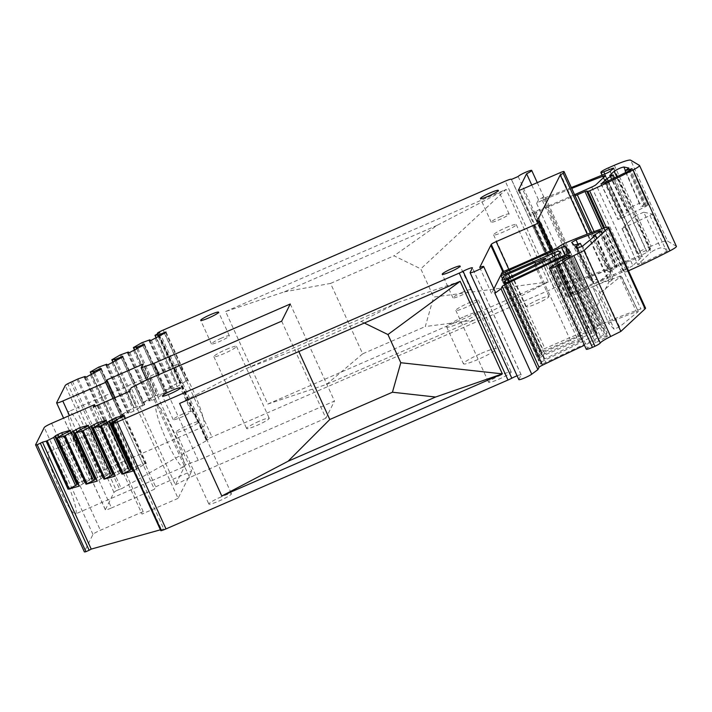 <?xml version="1.0" encoding="UTF-8"?>
<svg xmlns="http://www.w3.org/2000/svg" width="712" height="712" viewBox="0 0 712 712"><rect width="100%" height="100%" fill="white"/><g stroke="black" fill="none" stroke-linecap="round" stroke-linejoin="round"><path stroke-width="0.53" stroke-dasharray="3.56 2.67" d="M179.62 403.446L245.925 368.674L297.714 349.085L298.835 351.55M297.714 349.085L361.144 321.468L398.667 302.182L245.925 368.674M460.166 281.311L398.667 302.182M364.339 323.026L361.144 321.468M586.27 349.236A7.458 0.872 155.5 0 1 586.288 349.094A7.458 0.872 155.5 0 1 587.498 348.079L595.508 342.89A7.458 0.872 155.5 0 1 598.756 341.084L607.452 336.553L605.761 336.011A4.975 0.579 155.5 0 0 604.969 336.1A4.975 0.579 155.5 0 0 600.946 337.639A397.759 46.618 155.5 0 0 584.463 345.267M556.668 248.096L593.523 328.971L599.904 324.859A99.44 11.65 155.5 0 1 640.871 308.946A12.923 1.513 155.5 0 1 645.517 308.1M593.523 328.971L585.86 332.317L548.997 251.434M585.86 332.317A149.155 17.48 155.5 0 1 543.22 351.203A4.975 0.579 155.5 0 1 539.562 352.253A4.975 0.579 155.5 0 1 539.58 352.155L539.99 351.327A4.975 0.579 155.5 0 1 544.911 348.542L582.363 332.246L546.14 252.76M551.275 250.446L587.284 329.46A4.975 0.579 155.5 0 1 582.363 332.246M587.284 329.46L588.103 327.814L552.583 249.876M588.103 327.814L585.647 328.499L536.91 221.565M585.647 328.499L608.974 281.881L587.231 234.177M608.974 281.881L611.919 280.208L590.399 232.975M611.919 280.208L612.747 278.561L591.734 232.468M518.345 190.318L567.081 297.251A4.975 0.579 155.5 0 0 571.193 296.014L608.644 279.709A4.975 0.579 155.5 0 1 612.756 278.463A4.975 0.579 155.5 0 1 612.747 278.561M567.081 297.251A4.975 0.579 155.5 0 1 567.09 297.153L567.5 296.334A4.975 0.579 155.5 0 1 571.958 293.753A149.155 17.48 155.5 0 1 614.171 275.704L594.075 231.605M519.333 190.238L530.76 215.309A4.975 0.579 155.5 0 1 535.104 212.879A149.155 17.48 155.5 0 1 575.056 195.747M628.509 270.783A99.44 11.65 155.5 0 1 626.516 271.673L621.843 272.367L614.171 275.704M639.456 165.406L676.311 246.281A12.923 1.513 155.5 0 1 676.4 246.379M676.311 246.281L667.509 241.057L630.654 160.173M614.331 165.282L651.186 246.165A19.892 2.332 155.5 0 1 667.509 241.057M651.186 246.165L645.321 248.719L608.466 167.836M613.753 168.014L650.608 248.897L640.667 252.662A4.975 0.579 155.5 0 1 637.712 253.428A4.975 0.579 155.5 0 1 637.721 253.33L637.943 252.893A7.458 0.872 155.5 0 1 645.321 248.719M650.608 248.897L647.092 252.066A4.975 0.579 155.5 0 1 641.61 254.949A397.759 46.618 155.5 0 1 582.291 278.49A4.975 0.579 155.5 0 1 579.684 279.122A4.975 0.579 155.5 0 1 579.693 279.024L580.431 277.547L543.576 196.663A7.458 0.872 155.5 0 1 538.486 199.796L536.652 203.445A4.975 0.579 155.5 0 1 542.259 200.375A356.383 41.768 155.5 0 1 571.718 188.413M571.318 187.55A397.759 46.618 155.5 0 1 545.437 197.616A4.975 0.579 155.5 0 1 542.82 198.239A4.975 0.579 155.5 0 1 542.838 198.141L543.576 196.663M518.167 176.505L566.894 283.438A7.458 0.872 155.5 0 1 573.792 279.478A7.458 0.872 155.5 0 1 580.449 277.395A7.458 0.872 155.5 0 1 580.431 277.547M566.894 283.438L560.13 286.384A7.458 0.872 -24.5 0 0 560.148 286.233A7.458 0.872 -24.5 0 0 553.981 288.102L211.989 436.981A7.458 0.872 -24.5 0 0 206.987 439.446L158.251 332.504M511.394 179.451L560.13 286.384M437.106 225.348L284.355 291.849L225.615 311.518L267.792 404.069L548.338 281.934L433.644 297.064L420.792 268.869L393.994 255.804L437.106 225.348L506.161 189.374L548.338 281.934L474.023 320.195L425.295 326.55L433.644 297.064M225.615 311.518L506.161 189.374L420.792 268.869M206.987 439.446L206.16 440.078L208.42 439.553L121.396 488.788L72.66 381.846M159.684 332.611L208.42 439.553M177.208 383.172L163.698 390.817L171.815 387.889L171.334 388.841L173.292 388.298L177.128 386.634L187.915 380.03L180.697 382.86L176.887 383.421L155.296 335.094M90.558 371.726L112.46 419.804L98.959 427.44L107.076 424.521L106.595 425.473L108.553 424.93L112.38 423.266L123.167 416.654L115.949 419.493L112.202 420.062L91.492 374.61M112.14 359.515L134.043 407.593L120.542 415.238L128.658 412.31L128.178 413.263L130.136 412.72L133.963 411.055L144.75 404.452L137.532 407.282L133.785 407.851L113.066 362.399M133.714 347.305L155.625 395.382L142.124 403.028L150.232 400.1L149.76 401.052L151.718 400.509L155.545 398.845L166.332 392.241L159.114 395.071L155.367 395.641L134.648 350.188M70.924 382.335L119.652 489.269L121.396 488.788M119.652 489.269L116.448 490.666L67.711 383.732M116.448 490.666A7.458 0.872 -24.5 0 0 113.991 492.419L105.376 509.659A7.458 0.872 -24.5 0 0 105.358 509.801A7.458 0.872 -24.5 0 0 111.526 507.941L69.438 415.577M113.03 398.524L154.388 489.278L111.526 507.941M114.997 397.67L155.625 486.812L154.388 489.278M155.625 486.812L191.724 471.104L142.987 364.17M290.265 303.997L334.489 401.052L198.23 460.37L185.405 464.847L175.392 484.845L131.168 387.791M185.405 464.847L146.699 379.914M129.353 391.422L178.089 498.356L191.724 471.104M178.089 498.356L141.991 514.064L93.254 407.13M95.221 406.276L143.219 511.608L141.991 514.064M143.219 511.608L100.356 530.262A7.458 0.872 -24.5 0 0 92.969 534.445L84.354 551.675A7.458 0.872 -24.5 0 0 84.336 551.827M160.423 529.808L163.724 528.891L160.823 530.698M114.988 421.949L163.724 528.891M518.834 379.621A7.458 0.872 155.5 0 1 518.852 379.478L521.139 374.895A6.96 0.819 -24.5 0 0 521.157 374.752A6.96 0.819 -24.5 0 0 517.09 375.794M541.663 362.097A4.975 0.579 155.5 0 1 545.276 359.907A198.879 23.309 155.5 0 0 561.973 351.826A198.879 23.309 155.5 0 0 594.832 335.183A4.975 0.579 155.5 0 0 597.217 333.519A4.975 0.579 155.5 0 0 597.208 333.492L595.811 332.05A4.975 0.579 155.5 0 0 591.708 333.305L541.627 355.11A4.975 0.579 155.5 0 1 537.516 356.356A4.975 0.579 155.5 0 1 537.524 356.258L537.898 355.519A4.975 0.579 155.5 0 1 542.108 353.045A233.963 27.421 155.5 0 1 598.365 328.365A4.975 0.579 155.5 0 1 601.978 327.315L607.149 332.807A4.975 0.579 155.5 0 1 607.167 332.833A4.975 0.579 155.5 0 1 603.625 335.076A751.872 88.11 155.5 0 1 545.801 362.435A4.975 0.579 155.5 0 1 540.684 364.135A4.975 0.579 155.5 0 1 540.693 364.037L541.663 362.097L505.591 282.94M479.719 267.445L491.6 293.513A7.458 0.872 155.5 0 1 495.552 292.561M493.888 288.921L491.6 293.513M619.52 326.87L602.548 291.155L621.015 276.087L638.281 311.402L621.264 275.74L596.416 284.96L592.784 287.043L608.529 323.284L612.934 320.756L636.457 311.74L637.988 311.794L619.52 326.87L614.1 329.193L608.529 323.284L592.776 287.034L598.347 292.961L614.1 329.193M602.548 291.155L598.347 292.961M543.817 260.103L580.138 339.802A7.458 0.872 155.5 0 1 582.621 339.375A7.458 0.872 155.5 0 1 578.785 342.009A149.155 17.48 155.5 0 1 562.863 350.064A149.155 17.48 155.5 0 1 544.075 359.16A4.975 0.579 155.5 0 1 538.744 360.957A4.975 0.579 155.5 0 1 538.753 360.859L540.399 357.575A4.975 0.579 155.5 0 1 545.321 354.79L571.763 343.282L535.762 264.286M580.138 339.802A5.963 0.703 155.5 0 1 571.763 343.282M632.879 265.549A4.975 0.579 155.5 0 1 628.607 267.926A233.963 27.421 155.5 0 1 572.59 292.116A4.975 0.579 155.5 0 1 569.173 293.059A4.975 0.579 155.5 0 1 569.191 292.961L573.516 284.319A4.975 0.579 155.5 0 1 579.114 281.249A356.383 41.768 155.5 0 1 639.732 257.13A4.975 0.579 155.5 0 1 642.313 256.516A4.975 0.579 155.5 0 1 642.153 256.801L632.879 265.549L596.024 184.666M574.575 194.688A233.963 27.421 155.5 0 1 535.736 211.242A4.975 0.579 155.5 0 1 532.318 212.185A4.975 0.579 155.5 0 1 532.327 212.087L569.191 292.961M531.757 185.031L538.486 199.796M518.834 189.267L530.716 215.327L532.327 212.087M643.701 212.212L635.264 215.959L651.035 252.146C654.426 249.948 657.648 248.524 660.7 247.865L669.164 249.672L652.148 214.018L643.701 212.212L660.7 247.865M622.03 228.525L649.976 215.514L652.067 213.965L669.066 249.618L666.637 251.416L641.539 263.565L637.908 264.535L651.035 252.146M622.021 228.534L637.774 264.766L622.137 228.347L635.264 215.959M158.375 336.767L179.531 383.19M159.417 336.18L180.697 382.86M164.436 333.341L185.957 380.573M166.003 331.952L187.915 380.03M165.656 332.646L187.567 380.724M155.216 338.556L177.128 386.634M151.389 340.22L173.292 388.298M149.431 340.772L171.334 388.841M150.241 340.541L171.815 387.889M148.746 340.131L170.657 388.209M136.793 348.978L157.948 395.4M137.834 348.39L159.114 395.071M142.854 345.551L164.374 392.784M144.42 344.163L166.332 392.241M144.073 344.857L165.985 392.935M133.633 350.767L155.545 398.845M129.806 352.431L151.718 400.509M127.849 352.974L149.76 401.052M128.658 352.752L150.232 400.1M127.163 352.342L149.075 400.42M115.21 361.189L136.375 407.611M116.252 360.601L137.532 407.282M121.271 357.762L142.792 404.995M122.847 356.374L144.75 404.452M122.491 357.068L144.403 405.146M112.051 362.978L133.963 411.055M108.224 364.642L130.136 412.72M106.266 365.185L128.178 413.263M107.076 364.962L128.658 412.31M105.581 364.553L127.493 412.631M93.637 373.399L114.792 419.822M94.669 372.812L115.949 419.493M99.689 369.973L121.209 417.205M101.264 368.585L123.167 416.654M100.917 369.279L122.82 417.357M90.469 375.188L112.38 423.266M86.641 376.853L108.553 424.93M84.684 377.396L106.595 425.473M85.493 377.173L107.076 424.521M84.007 376.764L105.91 424.842M198.23 460.37L159.096 374.521M281.676 321.157L325.909 418.202L334.489 401.052M325.909 418.202L189.641 477.529L145.417 380.475M175.392 484.845L189.641 477.529M58.962 436.794L79.771 482.46L77.919 483.51M62.531 434.56L83.598 480.796L79.771 482.46M83.598 480.796L92.302 478.366L79.237 485.967L57.325 437.889M70.39 430.288L92.302 478.366M70.043 430.991L91.955 479.06M67.693 432.317L89.605 480.395M62.425 434.605L84.336 482.683M61.036 435.397L82.948 483.475M76.941 431.784L97.749 477.449L95.898 478.491M80.509 429.55L101.576 475.776L97.749 477.449M101.576 475.776L110.28 473.355L97.215 480.956L75.303 432.878M88.368 425.278L110.28 473.355M88.021 425.972L109.933 474.05M85.671 427.307L107.583 475.385M80.411 429.594L102.314 477.672M79.014 430.386L100.926 478.464M94.919 426.764L115.736 472.43L113.884 473.48M98.496 424.539L119.563 470.766L115.736 472.43M119.563 470.766L128.258 468.345L115.193 475.945L93.29 427.868M106.355 420.267L128.258 468.345M105.999 420.961L127.911 469.039M103.649 422.287L125.561 470.365M98.389 424.583L120.301 472.661M96.992 425.367L118.904 473.444M112.905 421.753L133.714 467.419L131.853 468.469M116.474 419.528L137.541 465.755L133.714 467.419M137.541 465.755L146.245 463.325L133.18 470.926L111.268 422.857M124.333 415.256L146.245 463.325M123.986 415.95L145.898 464.028M121.636 417.276L143.548 465.354M116.368 419.573L138.279 467.651M114.979 420.356L136.891 468.434M267.792 404.069L326.541 384.4L474.023 320.195M284.355 291.849L330.564 283.421L362.657 353.828L425.295 326.55M326.541 384.4L362.657 353.828M574.21 245.097L591.183 280.706L597.377 279.033L592.696 282.317L575.634 246.61L592.687 282.308L594.253 283.972L598.454 282.175L582.665 245.996M595.41 235.592L611.056 271.886L598.454 282.175M595.027 235.494L610.736 271.77L609.018 271.94L616.619 267.347L617.171 266.76L601.426 230.528M601.133 230.919L616.921 267.098L615.604 267.053L592.322 275.98L588.682 278.063L571.674 242.4M571.665 242.392L588.682 278.063L591.183 280.706M628.821 168.05L644.494 204.273L639.607 203.223L631.17 206.97L616.895 176.968M609.712 175.49L626.818 211.072L631.17 206.97M610.415 175.455L627.45 211.064L630.138 210.583L622.35 215.291L617.936 219.545L600.919 183.892M601.186 183.936L618.043 219.358L621.033 218.548L645.882 206.525L647.84 204.958L640.809 206.996L643.728 204.834L627.984 168.646M632.301 168.797L648.053 205.029L632.283 168.913M628.785 168.023L644.449 204.246L643.728 204.834M330.564 283.421L393.994 255.804M462.738 292.151A9.843 1.157 -24.5 0 0 452.966 297.865A9.843 1.157 -24.5 0 0 461.109 295.409A9.843 1.157 -24.5 0 0 470.881 289.695A9.843 1.157 -24.5 0 0 462.738 292.151M221.218 338.227A9.843 1.157 -24.5 0 0 211.446 343.94A9.843 1.157 -24.5 0 0 219.59 341.475A9.843 1.157 -24.5 0 0 229.362 335.77A9.843 1.157 -24.5 0 0 221.218 338.227M500.972 216.439A9.843 1.157 -24.5 0 0 491.2 222.153A9.843 1.157 -24.5 0 0 499.343 219.688A9.843 1.157 -24.5 0 0 509.116 213.983A9.843 1.157 -24.5 0 0 500.972 216.439M182.984 413.939A9.843 1.157 -24.5 0 0 173.221 419.653A9.843 1.157 -24.5 0 0 181.364 417.196A9.843 1.157 -24.5 0 0 191.136 411.483A9.843 1.157 -24.5 0 0 182.984 413.939M464.562 316.502A18.049 2.118 155.5 0 1 479.488 311.99A18.049 2.118 155.5 0 1 461.581 322.456A18.049 2.118 155.5 0 1 446.647 326.959A18.049 2.118 155.5 0 1 464.562 316.502M481.348 353.339A18.049 2.118 155.5 0 1 496.282 348.835A18.049 2.118 155.5 0 1 478.366 359.302A18.049 2.118 155.5 0 1 463.432 363.805A18.049 2.118 155.5 0 1 481.348 353.339M500.937 375.073A12.433 1.46 -24.5 0 0 488.601 382.282A12.433 1.46 -24.5 0 0 498.881 379.176A12.433 1.46 -24.5 0 0 511.216 371.976A12.433 1.46 -24.5 0 0 500.937 375.073M538.717 299.556A12.433 1.46 -24.5 0 0 526.373 306.765A12.433 1.46 -24.5 0 0 536.661 303.659A12.433 1.46 -24.5 0 0 548.997 296.459A12.433 1.46 -24.5 0 0 538.717 299.556M221.183 496.86A12.433 1.46 -24.5 0 0 208.847 504.069A12.433 1.46 -24.5 0 0 219.136 500.963A12.433 1.46 -24.5 0 0 231.471 493.763A12.433 1.46 -24.5 0 0 221.183 496.86M258.963 421.344A12.433 1.46 -24.5 0 0 246.628 428.553A12.433 1.46 -24.5 0 0 256.907 425.447A12.433 1.46 -24.5 0 0 269.252 418.247A12.433 1.46 -24.5 0 0 258.963 421.344M188.422 424.975A12.433 1.46 155.5 0 1 198.71 421.869A12.433 1.46 155.5 0 1 186.366 429.078A12.433 1.46 155.5 0 1 176.087 432.175A12.433 1.46 155.5 0 1 188.422 424.975M505.947 227.671A12.433 1.46 155.5 0 1 516.236 224.565A12.433 1.46 155.5 0 1 503.9 231.774A12.433 1.46 155.5 0 1 493.612 234.871A12.433 1.46 155.5 0 1 505.947 227.671M226.202 349.458A12.433 1.46 155.5 0 1 236.491 346.352A12.433 1.46 155.5 0 1 224.147 353.561A12.433 1.46 155.5 0 1 213.867 356.659A12.433 1.46 155.5 0 1 226.202 349.458M468.176 303.187A12.433 1.46 155.5 0 1 478.455 300.081A12.433 1.46 155.5 0 1 466.12 307.29A12.433 1.46 155.5 0 1 455.831 310.396A12.433 1.46 155.5 0 1 468.176 303.187M59.247 488.512A33.811 4.824 66.5 0 0 75.534 513.931A33.811 4.824 66.5 0 0 64.837 477.352A33.811 4.824 66.5 0 0 48.549 451.933A33.811 4.824 66.5 0 0 59.247 488.512M79.45 448.133A33.811 4.824 66.5 0 0 95.746 473.551A33.811 4.824 66.5 0 0 85.04 436.963A33.811 4.824 66.5 0 0 68.752 411.545A33.811 4.824 66.5 0 0 79.45 448.133M187.292 401.185A33.811 4.824 -113.5 0 1 176.594 364.597A33.811 4.824 -113.5 0 1 192.881 390.016A33.811 4.824 -113.5 0 1 203.579 426.604A33.811 4.824 -113.5 0 1 187.292 401.185M167.089 441.565A33.811 4.824 -113.5 0 1 156.391 404.986A33.811 4.824 -113.5 0 1 172.678 430.404A33.811 4.824 -113.5 0 1 183.376 466.983A33.811 4.824 -113.5 0 1 167.089 441.565M550.643 267.205L587.498 348.079M604.016 228.071L640.871 308.946M563.05 243.985L599.904 324.859M561.083 245.026L597.938 325.9M595.383 327.983L558.519 247.108M506.366 270.329L543.22 351.203M502.788 271.432L539.58 352.155M539.99 351.327L503.535 271.334M508.795 269.305L544.911 348.542M559.908 172.776L608.644 279.709M571.193 296.014L522.457 189.081M518.425 190.371L567.09 297.153M567.5 296.334L519.173 190.282M535.104 212.879L571.958 293.753M621.843 272.367L601.978 228.775M603.58 228.223L623.463 271.851M624.789 272.233L604.577 227.885M606.321 227.368L626.516 271.673M601.079 172.019L637.943 252.893M600.866 172.455L637.721 253.33M604.835 174.04L640.667 252.662M649.424 249.2L612.827 168.895M613.664 168.148L650.519 249.022M647.092 252.066L610.237 171.191M604.755 174.066L641.61 254.949M545.437 197.616L582.291 278.49M542.838 198.141L579.693 279.024M553.981 288.102L505.244 181.16M163.253 330.048L211.989 436.981M206.676 440.034L158.126 333.501M77.047 379.371L98.959 427.44M98.63 367.161L120.542 415.238M120.212 354.95L142.124 403.028M141.795 342.739L163.698 390.817M113.991 492.419L65.264 385.486M105.376 509.659L56.64 402.716M51.62 423.328L100.356 530.262M92.969 534.445L44.242 427.512M84.354 551.675L35.618 444.742M112.905 423.133L161.633 530.066M521.139 374.895L472.412 267.961M518.852 379.478L470.116 272.536M564.963 258.678L600.946 337.639M569.484 256.418L605.761 336.011M607.425 336.536L570.588 255.715L607.452 336.553M569.395 256.471L606.25 337.346M561.902 260.209L598.756 341.084M558.644 262.016L595.508 342.89M509.463 281.32L545.276 359.907M559.507 257.673L594.832 335.183M597.217 333.519L562.088 256.436L597.208 333.492M558.956 251.176L595.811 332.05M554.853 252.431L591.708 333.305M504.772 274.236L541.627 355.11M500.741 275.535L537.524 356.258M501.408 275.464L537.898 355.519M505.956 273.72L542.108 353.045M564.963 255.065L598.365 328.365M568.301 253.419L601.978 327.315M570.312 251.977L607.149 332.807L570.303 251.95M566.761 254.202L603.625 335.076M508.947 281.56L545.801 362.435M503.909 283.314L540.693 364.037M596.416 284.96L612.934 320.756M619.698 276.034L636.457 311.74M509.872 277.021L545.321 354.79M504.746 279.353L540.399 357.575M541.93 261.135L578.785 342.009M507.22 278.285L544.075 359.16M501.969 280.136L538.753 360.859M591.743 187.051L628.607 267.926M535.736 211.242L572.59 292.116M536.652 203.445L573.516 284.319M542.259 200.375L579.114 281.249M603.491 177.617L639.732 257.13M605.289 175.926L642.153 256.801M649.976 215.514L666.637 251.416M625.136 227.537L641.539 263.565M156.231 337.978L176.95 383.439M142.854 342.25L164.766 390.327M121.271 354.46L143.183 402.538M99.689 366.671L121.601 414.749M78.106 378.882L100.018 426.96M594.253 283.972L577.245 248.319M599.13 232.139L615.141 268.166M600.688 231.284L616.619 267.347M615.604 267.053L599.976 231.72M592.322 275.98L577.859 243.833M575.572 244.706L592.455 280.359M577.815 248.266L593.657 281.632M639.607 203.223L625.305 170.346M608.288 181.035L623.908 214.41M606.579 181.818L622.35 215.291M621.033 218.548L604.684 182.681M645.882 206.525L629.782 170.542M647.84 204.958L631.989 168.691M646.416 205.394L630.476 169.171M502.708 271.37L539.562 352.253M591.788 232.45L612.756 278.463M602.049 175.179L637.712 253.428M542.82 198.239L579.684 279.122M537.266 182.628L580.449 277.395M560.148 286.233L511.465 179.415M206.16 440.078L157.69 333.741M105.358 509.801L63.582 418.122M521.157 374.752L472.43 267.819M500.652 275.482L537.516 356.356M503.82 283.251L540.684 364.135M545.766 258.5L582.621 339.375M501.88 280.083L538.744 360.957M532.318 212.185L569.173 293.059M605.458 175.642L642.313 256.516M156.186 338.004L176.887 383.421M134.604 350.215L155.305 395.632M113.03 362.426L133.722 407.843M91.448 374.637L112.14 420.053M595.526 235.441L611.181 271.735M593.79 236.909L609.018 271.94M581.864 246.512L597.377 279.033M609.641 175.615L626.756 211.197M614.625 178.062L630.138 210.583M625.839 172.553L640.809 206.996M452.966 297.865L442.214 274.271M470.881 289.695L460.13 266.11M211.446 343.94L200.695 320.347M229.362 335.77L218.611 312.185M491.2 222.153L480.449 198.559M509.116 213.983L498.364 190.398M173.221 419.653L162.47 396.059M191.136 411.483L180.385 387.898M479.488 311.99L496.282 348.835M446.647 326.959L463.432 363.805M198.71 421.869L231.471 493.763M176.087 432.175L208.847 504.069M516.236 224.565L548.997 296.459M493.612 234.871L526.373 306.765M236.491 346.352L269.252 418.247M213.867 356.659L246.628 428.553M478.455 300.081L511.216 371.976M455.831 310.396L488.601 382.282M176.594 364.597L68.752 411.545M203.579 426.604L95.746 473.551M156.391 404.986L48.549 451.933M183.376 466.983L75.534 513.931"/><path stroke-width="1.07" d="M435.584 397.029L288.102 461.234L221.797 496.006L502.352 373.871L435.584 397.029L392.445 392.223L400.794 362.728L387.942 334.542L364.339 323.026M400.794 362.728L502.352 373.871L460.166 281.311L179.62 403.446L221.797 496.006M288.102 461.234L329.798 419.493L392.445 392.223M298.835 351.55L329.798 419.493M459.249 273.097L507.985 380.03L165.994 528.918A7.458 0.872 -24.5 0 1 161.357 530.645L112.629 423.711A7.458 0.872 -24.5 0 0 117.258 421.976L459.249 273.097A7.458 0.872 -24.5 0 0 463.085 271.263A6.96 0.819 -24.5 0 1 472.43 267.819A6.96 0.819 -24.5 0 1 472.412 267.961L470.116 272.536A7.458 0.872 155.5 0 0 470.098 272.687L518.834 379.621A7.458 0.872 155.5 0 0 524.281 378.063A7.458 0.872 155.5 0 0 531.739 374.2L537.889 369.644L501.026 288.769L502.218 286.393A4.975 0.579 155.5 0 1 505.645 284.293A397.759 46.618 155.5 0 1 564.091 256.765A4.975 0.579 155.5 0 1 568.897 255.136L569.484 256.418M460.166 281.311L387.942 334.542M507.985 380.03A7.458 0.872 -24.5 0 0 511.821 378.205L463.085 271.263M563.406 262.149L600.261 343.024A17.399 2.038 155.5 0 1 610.656 336.509L620.846 331.418L583.982 250.544L573.792 255.635A17.399 2.038 155.5 0 0 563.406 262.149A7.957 0.935 155.5 0 1 558.092 265.407L555.582 266.502A7.458 0.872 155.5 0 1 549.415 268.362A7.458 0.872 155.5 0 1 550.643 267.205L558.644 262.016A7.458 0.872 155.5 0 1 561.902 260.209L570.588 255.679L568.897 255.136M558.092 265.407L594.947 346.281L592.437 347.376A7.458 0.872 155.5 0 1 586.27 349.236L549.415 268.362M600.261 343.024A7.957 0.935 155.5 0 1 594.947 346.281M620.846 331.418L645.063 308.866L608.208 227.982L583.982 250.544M570.294 251.932L570.312 251.977A4.975 0.579 155.5 0 0 570.294 251.932L565.123 246.441A4.975 0.579 155.5 0 0 561.51 247.491A233.963 27.421 155.5 0 0 505.253 272.171A4.975 0.579 155.5 0 0 501.034 274.645L502.663 271.388L490.791 245.32L502.708 271.361A4.975 0.579 155.5 0 1 502.708 271.361A4.975 0.579 155.5 0 0 506.366 270.329A149.155 17.48 155.5 0 0 548.997 251.434L556.668 248.096L563.05 243.985A99.44 11.65 155.5 0 1 604.016 228.071A12.923 1.513 155.5 0 1 608.662 227.226L645.517 308.1A12.923 1.513 155.5 0 1 645.063 308.866M608.662 227.226A12.923 1.513 155.5 0 1 608.208 227.982M490.826 245.302A4.975 0.579 155.5 0 1 490.844 245.213L491.253 244.394A4.975 0.579 155.5 0 1 496.175 241.608L508.795 269.305M552.583 249.876L539.376 220.88L538.548 222.518A4.975 0.579 155.5 0 1 533.626 225.304L496.175 241.608M539.376 220.88L536.91 221.565L560.237 174.938L563.192 173.274L564.011 171.628A4.975 0.579 155.5 0 0 564.02 171.53L591.788 232.45M587.231 234.177L560.237 174.938M590.399 232.975L563.192 173.274M519.173 190.282L518.772 189.401L518.354 190.22A4.975 0.579 155.5 0 0 518.345 190.318A4.975 0.579 155.5 0 0 522.457 189.081L559.908 172.776A4.975 0.579 155.5 0 1 564.02 171.53M518.772 189.401A4.975 0.579 155.5 0 1 518.879 189.25L519.333 190.238M575.056 195.747A149.155 17.48 155.5 0 1 577.316 194.83L594.075 231.605M601.978 228.775L584.988 191.492L577.316 194.83M584.988 191.492L586.599 190.976L603.58 228.223M612.827 168.895L612.569 168.326L603.812 171.788A4.975 0.579 155.5 0 1 600.857 172.553A4.975 0.579 155.5 0 1 600.866 172.455L601.079 172.019A7.458 0.872 155.5 0 1 608.466 167.836L614.331 165.282A19.892 2.332 155.5 0 1 630.654 160.173L639.456 165.406A12.923 1.513 155.5 0 1 639.545 165.495A12.923 1.513 155.5 0 1 633.084 169.972A99.44 11.65 155.5 0 1 589.661 190.798L587.934 191.359L586.599 190.976M639.545 165.495L676.4 246.379A12.923 1.513 155.5 0 1 669.939 250.847A99.44 11.65 155.5 0 1 628.509 270.783M612.569 168.326L613.664 168.148L610.237 171.191A4.975 0.579 155.5 0 1 604.755 174.066A397.759 46.618 155.5 0 1 571.318 187.55M511.465 179.415L511.412 179.299A7.458 0.872 -24.5 0 1 511.394 179.451L518.167 176.505A7.458 0.872 155.5 0 1 525.056 172.535A7.458 0.872 155.5 0 1 531.722 170.462A7.458 0.872 155.5 0 1 531.695 170.604A7.458 0.872 155.5 0 1 526.604 173.737L531.757 185.031M511.412 179.299A7.458 0.872 -24.5 0 0 510.664 179.246A7.458 0.872 -24.5 0 0 505.244 181.16L163.253 330.048A7.458 0.872 -24.5 0 0 158.251 332.504L157.423 333.145L159.684 332.611L154.976 335.343L156.186 338.004M99.689 369.973L99.306 369.127L101.264 368.585L100.917 369.279L86.641 376.853L84.684 377.396L85.164 376.443L78.106 378.882L67.711 383.732A7.458 0.872 -24.5 0 0 65.264 385.486L56.64 402.716A7.458 0.872 -24.5 0 0 56.622 402.867A7.458 0.872 -24.5 0 0 62.789 401.007L105.661 382.344L113.03 398.524M105.661 382.344L106.889 379.879L114.997 397.67M106.889 379.879L142.987 364.17L141.172 367.793L146.699 379.914M95.221 406.276L94.491 404.665L93.254 407.13L129.353 391.422L131.168 387.791L145.417 380.475L281.676 321.157L290.265 303.997L153.997 363.325L141.172 367.793M94.491 404.665L51.62 423.328A7.458 0.872 -24.5 0 0 44.242 427.512L35.618 444.742A7.458 0.872 -24.5 0 0 35.6 444.884A7.458 0.872 -24.5 0 0 37.193 444.742L42.489 442.17L91.216 549.103L89.134 550.287L40.397 443.345M35.6 444.884L84.336 551.827A7.458 0.872 -24.5 0 0 85.93 551.675L37.193 444.742M85.93 551.675L89.134 550.287M116.474 419.528L115.629 417.677L101.113 425.678L93.352 427.983L98.389 424.583L105.999 420.961L106.355 420.267L97.651 422.688L83.135 430.698L75.374 432.994L80.411 429.594L88.021 425.972L88.368 425.278L79.673 427.707L65.157 435.708L57.396 438.013L79.308 486.082L68.049 489.224L69.082 488.797L47.17 440.719L46.138 441.146L68.049 489.224M42.489 442.17L46.138 441.146M91.216 549.103L160.423 529.808M115.629 417.677L124.333 415.256L111.268 422.857L114.988 421.949L112.629 423.711M133.18 470.926L121.992 474.183L129.495 470.498L107.583 422.421M93.29 427.868L115.264 476.061L104.014 479.194L111.508 475.509L89.605 427.431M75.303 432.878L97.286 481.072L86.027 484.213L93.53 480.52L71.618 432.442M112.087 423.765L160.823 530.698L161.357 530.645M517.09 375.794A6.96 0.819 -24.5 0 0 511.821 378.205M490.791 245.32L479.719 267.445A7.458 0.872 155.5 0 1 483.671 266.502A7.458 0.872 155.5 0 1 483.012 267.267A7.458 0.872 155.5 0 1 475.554 271.13A7.458 0.872 155.5 0 1 470.098 272.687M483.671 266.502L495.552 292.561A7.458 0.872 155.5 0 1 494.884 293.326L501.026 288.769M537.889 369.644L539.073 367.267A4.975 0.579 155.5 0 1 542.5 365.167A397.759 46.618 155.5 0 1 584.463 345.267M570.303 251.95A4.975 0.579 155.5 0 1 566.761 254.202A751.872 88.11 155.5 0 1 508.947 281.56A4.975 0.579 155.5 0 1 503.82 283.251A4.975 0.579 155.5 0 1 503.838 283.162L504.808 281.222A4.975 0.579 155.5 0 1 508.421 279.033L509.463 281.32M493.888 288.921L500.669 275.384A4.975 0.579 155.5 0 0 500.652 275.482A4.975 0.579 155.5 0 0 504.772 274.236L554.853 252.431A4.975 0.579 155.5 0 1 558.956 251.176L560.344 252.618A4.975 0.579 155.5 0 1 560.362 252.644A4.975 0.579 155.5 0 1 557.968 254.309A198.879 23.309 155.5 0 1 525.118 270.952A198.879 23.309 155.5 0 1 508.421 279.033M543.817 260.103L543.274 258.919A7.458 0.872 155.5 0 1 545.766 258.5A7.458 0.872 155.5 0 1 541.93 261.135A149.155 17.48 155.5 0 1 525.999 269.18A149.155 17.48 155.5 0 1 507.22 278.285A4.975 0.579 155.5 0 1 501.88 280.083A4.975 0.579 155.5 0 1 501.898 279.985L503.535 276.701A4.975 0.579 155.5 0 1 508.457 273.915L509.872 277.021M535.762 264.286L534.908 262.399L508.457 273.915M543.274 258.919A5.963 0.703 155.5 0 1 534.908 262.399M571.718 188.413A356.383 41.768 155.5 0 1 602.877 176.256A4.975 0.579 155.5 0 1 605.458 175.642A4.975 0.579 155.5 0 1 605.289 175.926L596.024 184.666A4.975 0.579 155.5 0 1 591.743 187.051A233.963 27.421 155.5 0 1 574.575 194.688M518.879 189.25L526.604 173.737M99.306 369.127L94.037 371.415L90.291 371.993L98.63 367.161L106.747 364.233L106.266 365.185L108.224 364.642L122.491 357.068L122.847 356.374L115.62 359.213L111.873 359.783L120.212 354.95L128.329 352.022L127.849 352.974L129.806 352.431L144.073 344.857L144.42 344.163L137.202 347.002L133.456 347.572L141.795 342.739L149.912 339.811L149.431 340.772L151.389 340.22L165.656 332.646L166.003 331.952L158.785 334.791L154.976 335.343M157.628 335.112L158.375 336.767M158.785 334.791L159.417 336.18M164.045 332.495L164.436 333.341M149.912 339.811L150.241 340.541M134.648 350.188L133.714 347.305M136.045 347.322L136.793 348.978M137.202 347.002L137.834 348.39M142.471 344.706L142.854 345.551M128.329 352.022L128.658 352.752M113.066 362.399L112.14 359.515M114.463 359.533L115.21 361.189M115.62 359.213L116.252 360.601M120.889 356.917L121.271 357.762M106.747 364.233L107.076 364.962M91.492 374.61L90.558 371.726M92.88 371.744L93.637 373.399M94.037 371.415L94.669 372.812M85.164 376.443L85.493 377.173M159.096 374.521L153.997 363.325M62.531 434.56L61.686 432.718L55.509 435.717L53.64 437.462L75.552 485.531L69.082 488.797M53.64 437.462L47.17 440.719M55.029 436.67L76.941 484.747L75.552 485.531M55.509 435.717L77.421 483.786L76.941 484.747M77.919 483.51L77.421 483.786M57.859 434.382L58.962 436.794M61.686 432.718L70.39 430.288L70.043 430.991L62.425 434.605L57.325 437.889M73.016 431.659L94.919 479.737L93.53 480.52M73.487 430.698L95.399 478.776L94.919 479.737M95.898 478.491L95.399 478.776M75.837 429.372L76.941 431.784M79.673 427.707L80.509 429.55M90.994 426.648L112.905 474.717L111.508 475.509M91.474 425.687L113.386 473.765L112.905 474.717M113.884 473.48L113.386 473.765M93.824 424.361L94.919 426.764M97.651 422.688L98.496 424.539M108.972 421.629L130.883 469.706L129.495 470.498M109.452 420.676L131.364 468.754L130.883 469.706M131.853 468.469L131.364 468.754M111.802 419.341L112.905 421.753M595.41 235.592L582.665 245.996L577.245 248.319L575.634 246.61L576.684 245.889L577.815 248.266M599.976 231.72L599.602 230.866L576.079 239.882L571.674 242.4L574.21 245.097L580.369 243.379L576.684 245.889M599.602 230.866L601.133 230.919L600.688 231.284L593.274 235.708L593.79 236.909M595.152 235.797L593.274 235.708M616.895 176.968L614.18 171.272C617.562 169.073 620.784 167.649 623.846 166.982L628.821 168.041M628.812 168.085L625.056 170.764L625.839 172.553M600.919 183.892L604.684 182.681L629.782 170.542L631.989 168.691L625.056 170.764M601.186 183.936L607.131 178.561L608.288 181.035M614.18 171.272L609.712 175.49L613.13 174.921L607.131 178.561M609.775 175.633L610.415 175.455M172.242 390.354A9.843 1.157 -24.5 0 0 162.47 396.059A9.843 1.157 -24.5 0 0 170.613 393.603A9.843 1.157 -24.5 0 0 180.385 387.898A9.843 1.157 -24.5 0 0 172.242 390.354M210.467 314.642A9.843 1.157 -24.5 0 0 200.695 320.347A9.843 1.157 -24.5 0 0 208.839 317.89A9.843 1.157 -24.5 0 0 218.611 312.185A9.843 1.157 -24.5 0 0 210.467 314.642M451.987 268.566A9.843 1.157 -24.5 0 0 442.214 274.271A9.843 1.157 -24.5 0 0 450.358 271.815A9.843 1.157 -24.5 0 0 460.13 266.11A9.843 1.157 -24.5 0 0 451.987 268.566M490.221 192.854A9.843 1.157 -24.5 0 0 480.449 198.559A9.843 1.157 -24.5 0 0 488.592 196.103A9.843 1.157 -24.5 0 0 498.364 190.398A9.843 1.157 -24.5 0 0 490.221 192.854M117.258 421.976L165.994 528.918M555.582 266.502L592.437 347.376M573.792 255.635L610.656 336.509M490.844 245.213L502.788 271.432M503.535 271.334L491.253 244.394M546.14 252.76L533.626 225.304M538.548 222.518L551.275 250.446M591.734 232.468L564.011 171.628M604.577 227.885L587.934 191.359M589.661 190.798L606.321 227.368M633.084 169.972L669.939 250.847M603.812 171.788L604.835 174.04M69.438 415.577L62.789 401.007M111.339 422.973L133.251 471.05M100.081 426.105L121.992 474.183M82.103 431.125L104.014 479.194M64.124 436.136L86.027 484.213M494.884 293.326L531.739 374.2M539.073 367.267L502.218 286.393M505.645 284.293L542.5 365.167M564.091 256.765L564.963 258.678M504.808 281.222L505.591 282.94M557.968 254.309L559.507 257.673M501.034 274.645L501.408 275.464M505.253 272.171L505.956 273.72M561.51 247.491L564.963 255.065M565.123 246.441L568.301 253.419M503.535 276.701L504.746 279.353M602.877 176.256L603.491 177.617M155.038 335.361L156.231 337.978M65.157 435.708L87.06 483.786M83.135 430.698L105.047 478.776M101.113 425.678L123.025 473.756M577.859 243.833L576.079 239.882M625.305 170.346L623.846 166.982M605.485 179.477L606.579 181.818M630.823 169.972L630.476 169.171M600.857 172.553L602.049 175.179M531.722 170.462L537.266 182.628M157.69 333.741L157.423 333.145M63.582 418.122L56.622 402.867M133.393 347.554L134.604 350.215M111.811 359.765L113.03 362.426M90.237 371.976L91.448 374.637M79.103 486.1L57.191 438.022M97.081 481.089L75.169 433.012M115.059 476.079L93.156 428.001M133.037 471.068L111.125 422.99M580.369 243.379L581.864 246.512M613.13 174.921L614.625 178.062"/></g></svg>
